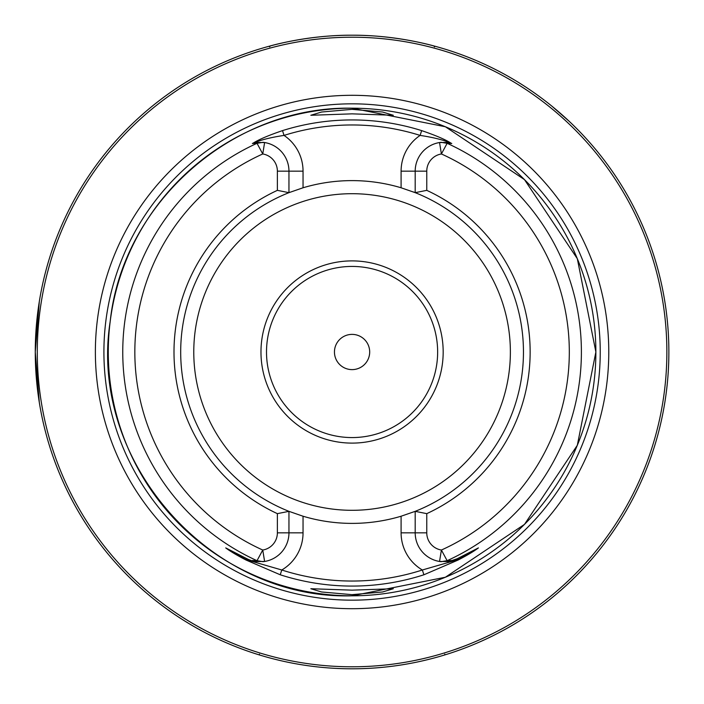 <?xml version="1.0" encoding="UTF-8"?>
<svg xmlns="http://www.w3.org/2000/svg" width="704" height="704" viewBox="0 0 704 704"><rect width="100%" height="100%" fill="white"/><g stroke="black" fill="none" stroke-linecap="round" stroke-linejoin="round"><path stroke-width="1.06" d="M334.453 352A17.618 17.618 0 0 0 352.07 369.618A17.618 17.618 0 0 0 369.688 352A17.618 17.618 0 0 0 352.07 334.382A17.618 17.618 0 0 0 334.453 352M39.301 402.336L35.27 352L35.429 361.83M35.869 371.342L36.529 380.125M37.277 387.57L38.711 398.561M352.07 594.651L382.58 591.985L393.307 588.729L352.07 590.154L310.842 588.729L321.605 591.985L352.07 594.651M352.07 109.349L321.561 112.024L310.842 115.271L352.07 113.846L393.307 115.271L382.562 112.015L352.07 109.349M401.095 516.226A171.389 171.389 0 0 1 303.046 516.226L303.046 532.849A43.085 43.085 0 0 1 281.785 569.994L280.245 574.781L246.101 560.058C236.94 555.298 230.146 551.241 225.729 547.906L246.805 558.677L226.169 548.17C231.158 551.54 237.864 555.386 246.277 559.698L281.785 569.994A229.046 229.046 0 0 0 422.356 569.994A43.085 43.085 0 0 1 401.095 532.849L401.095 516.226L415.193 511.342A171.389 171.389 0 0 1 414.066 511.782M289.238 511.456A171.389 171.389 0 0 1 288.957 511.342L303.046 516.226M352.07 608.696A256.696 256.696 0 0 1 95.374 352A256.696 256.696 0 0 1 352.07 95.304A256.696 256.696 0 0 1 608.775 352A256.696 256.696 0 0 1 352.07 608.696M443.177 352A91.106 91.106 0 0 1 352.07 443.106A91.106 91.106 0 0 1 260.973 352A91.106 91.106 0 0 1 352.07 260.894A91.106 91.106 0 0 1 443.177 352M437.642 352A85.571 85.571 0 0 1 352.07 437.571A85.571 85.571 0 0 1 266.508 352A85.571 85.571 0 0 1 352.07 266.429A85.571 85.571 0 0 1 437.642 352M434.456 46.094L433.074 45.734C443.555 48.893 401.958 34.954 352.07 35.2A316.8 316.8 0 0 1 668.87 352A316.8 316.8 0 0 1 352.07 668.8A316.8 316.8 0 0 1 35.27 352A316.8 316.8 0 0 1 352.07 35.2C301.963 34.945 260.022 49.06 270.785 45.804L269.342 46.191M450.903 143.088L449.662 142.683C442.798 139.779 432.951 137.35 420.121 135.406L421.634 130.61C435.626 135.379 445.377 139.542 450.903 143.088A231.114 231.114 0 0 1 451.774 143.502L447.128 143.308L441.399 153.965A17.415 17.415 0 0 0 426.765 171.151L426.765 190.353L415.193 192.658A171.389 171.389 0 0 1 415.193 511.342L426.765 513.647L426.765 532.849A17.415 17.415 0 0 0 441.399 550.035L447.128 560.692L451.774 560.498A231.114 231.114 0 0 1 450.912 560.912L457.345 558.677L478.421 547.906C473.933 551.285 467.139 555.342 458.049 560.058L423.905 574.781A234.071 234.071 0 0 1 280.245 574.781M426.765 190.353A178.068 178.068 0 0 1 426.765 513.647M288.957 511.342L288.957 532.849A28.996 28.996 0 0 1 264.607 561.466L255.79 561.537A28.996 28.996 0 0 1 254.487 561.317L253.238 560.912A231.114 231.114 0 0 1 252.375 560.498L257.022 560.692L262.75 550.035A17.415 17.415 0 0 0 277.376 532.849L277.376 513.647L288.957 511.342A171.389 171.389 0 0 1 288.957 192.658L277.376 190.353L277.376 171.151A17.415 17.415 0 0 0 262.75 153.965L257.022 143.308L252.375 143.502A231.114 231.114 0 0 1 253.246 143.088C258.764 139.542 268.523 135.379 282.515 130.61A232.056 232.056 0 0 1 421.634 130.61M569.272 121.378L551.901 106.172A316.8 316.8 0 0 0 434.394 46.086A316.8 316.8 0 0 0 433.884 45.945L434.553 46.904M597.907 152.178A316.8 316.8 0 0 1 444.858 654.905A316.8 316.8 0 0 0 597.907 152.178A316.8 316.8 0 0 1 444.946 654.878A316.8 316.8 0 0 0 597.907 152.178A316.8 316.8 0 0 1 444.946 654.878L444.752 654.148M551.901 106.172A316.8 316.8 0 0 0 434.632 46.147A316.8 316.8 0 0 1 551.901 106.172A316.8 316.8 0 0 0 434.394 46.086A316.8 316.8 0 0 0 433.884 45.945M35.27 352L39.301 301.664L38.122 309.619M37.963 310.807L35.27 351.27M259.468 654.174L259.292 654.905M270.266 45.945L269.597 46.904M423.905 574.781L422.356 569.994L457.864 559.698C466.242 555.412 472.947 551.566 477.981 548.17L457.345 558.677L450.912 560.912M451.774 560.498L448.351 561.537A28.996 28.996 0 0 0 449.662 561.317M448.351 561.537A28.996 28.996 0 0 0 457.345 558.677A28.996 28.996 0 0 1 448.351 561.537L439.542 561.466A28.996 28.996 0 0 1 415.193 532.849L415.193 511.342M413.239 191.902A171.389 171.389 0 0 1 414.911 192.544A171.389 171.389 0 0 1 415.193 192.658L415.193 171.151A28.996 28.996 0 0 1 439.542 142.534L448.351 142.463L451.774 143.502M303.046 187.774A171.389 171.389 0 0 1 401.095 187.774L401.095 171.151A43.085 43.085 0 0 1 420.121 135.406A227.031 227.031 0 0 0 284.02 135.406A43.085 43.085 0 0 1 303.046 171.151L303.046 187.774L288.957 192.658A171.389 171.389 0 0 1 290.083 192.218M415.193 192.658L401.095 187.774M441.109 561.678L447.128 560.692A229.319 229.319 0 0 0 447.128 143.308L441.109 142.322A28.996 28.996 0 0 0 439.542 142.534L441.399 153.965A217.254 217.254 0 0 1 441.399 550.035L439.542 561.466A28.996 28.996 0 0 0 440.818 561.642A28.996 28.996 0 0 1 439.542 561.466M252.375 143.502L255.79 142.463L264.607 142.534A28.996 28.996 0 0 1 288.957 171.151L288.957 192.658M277.376 513.647A178.068 178.068 0 0 1 277.376 190.353M264.607 561.466A28.996 28.996 0 0 1 263.463 561.625A28.996 28.996 0 0 0 264.607 561.466L262.75 550.035A217.254 217.254 0 0 1 262.75 153.965L264.607 142.534A28.996 28.996 0 0 0 263.331 142.358A28.996 28.996 0 0 1 264.607 142.534M263.041 561.678L257.022 560.692A229.319 229.319 0 0 1 257.022 143.308L263.041 142.322M255.79 561.537A28.996 28.996 0 0 1 251.856 560.683A28.996 28.996 0 0 0 255.79 561.537L252.375 560.498M253.238 560.912L254.487 561.317M458.049 560.058L457.714 558.492M246.101 560.058L246.805 558.677A28.996 28.996 0 0 0 250.149 560.129L251.02 560.428M255.79 142.463A28.996 28.996 0 0 0 254.487 142.683L253.246 143.088M282.515 130.61L284.02 135.406C271.198 137.35 261.351 139.779 254.487 142.683M449.662 142.683A28.996 28.996 0 0 0 448.351 142.463M226.169 548.17A5.034 4.514 -63 0 1 225.729 547.906M477.981 548.17A5.034 4.514 -117 0 0 478.421 547.906M352.07 108.196A243.804 243.804 0 0 1 595.874 352A243.804 243.804 0 0 1 352.07 595.804A243.804 243.804 0 0 1 108.275 352A243.804 243.804 0 0 1 352.07 108.196L445.377 126.755L524.462 179.608L577.315 258.694L595.874 351.982L577.324 445.28L524.489 524.374L445.386 577.236L352.07 595.804C210.399 600.142 88.123 461.41 110.194 321.446C122.637 202.866 232.874 105.679 352.07 108.196M352.07 600.169A248.169 248.169 0 0 1 103.91 352A248.169 248.169 0 0 1 352.07 103.831A248.169 248.169 0 0 1 600.239 352A248.169 248.169 0 0 1 352.07 600.169M510.374 352A158.303 158.303 0 0 1 352.07 510.303A158.303 158.303 0 0 1 193.776 352A158.303 158.303 0 0 1 352.07 193.697A158.303 158.303 0 0 1 510.374 352M352.07 666.785A314.785 314.785 0 0 0 666.864 352A314.785 314.785 0 0 0 352.07 37.215A314.785 314.785 0 0 0 37.286 352A314.785 314.785 0 0 0 352.07 666.785M352.07 668.8A316.8 316.8 0 0 1 35.27 352A316.8 316.8 0 0 1 352.07 35.2M441.109 142.322A28.996 28.996 0 0 0 439.542 142.534M426.765 532.849L401.095 532.849M401.095 171.151L426.765 171.151M246.805 558.677L246.805 558.677A28.996 28.996 0 0 0 250.149 560.129M303.046 532.849L277.376 532.849M277.376 171.151L303.046 171.151M251.953 560.71L253.202 561.044M453.121 560.428L454.001 560.129M450.938 561.044L452.188 560.71"/></g></svg>
